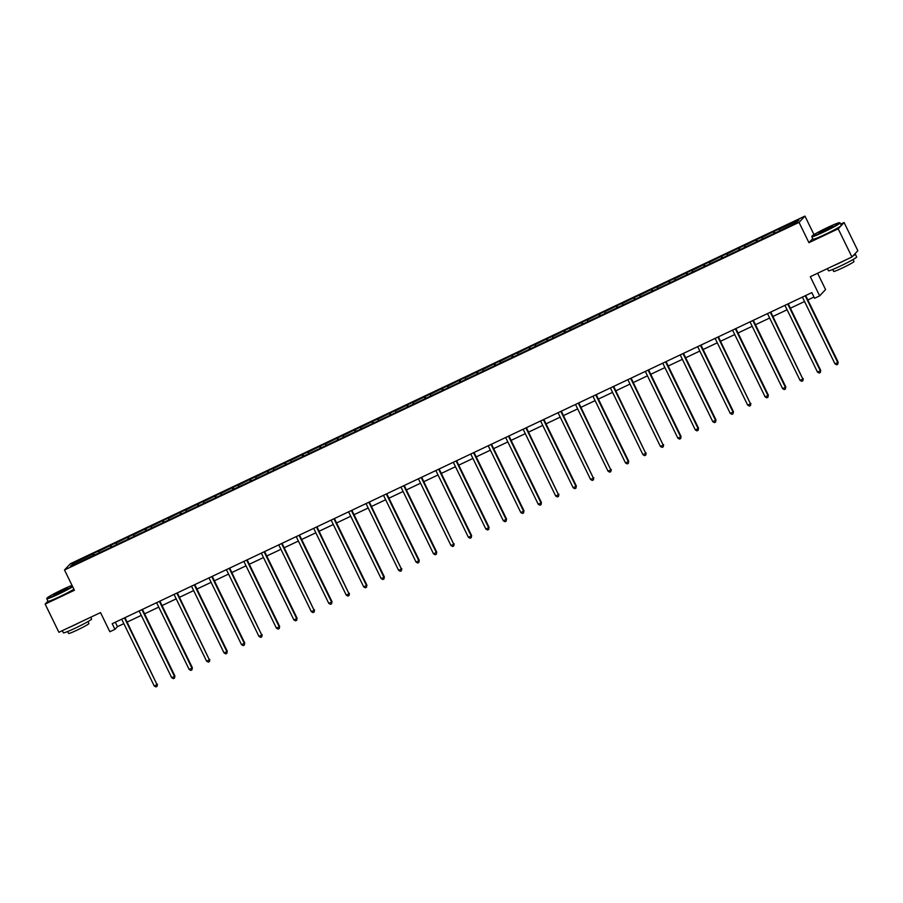 <?xml version="1.0" encoding="UTF-8"?>
<svg xmlns="http://www.w3.org/2000/svg" width="903" height="903" viewBox="0 0 903 903"><rect width="100%" height="100%" fill="white"/><g stroke="black" fill="none" stroke-linecap="round" stroke-linejoin="round"><path stroke-width="1.35" d="M812.756 238.595L808.93 242.67L838.198 228.82L844.102 222.533L857.85 250.707L851.935 256.994L810.318 276.69L819.664 295.857L825.579 289.558L817.61 273.237M838.198 228.82L851.935 256.994M47.927 601.15L45.15 604.107L58.898 632.292L100.515 612.595L109.861 631.75L114.952 629.346L117.48 626.648L123.846 623.634M804.957 216.088L70.423 563.686L64.508 569.974L799.042 222.375L804.957 216.088L813.987 234.611M844.102 222.533L840.67 224.158M93.325 555.661L93.381 553.505L94.217 555.232M74.554 564.228L73.041 563.449L92.84 554.081M98.833 552.738L98.969 550.864L93.381 553.505M98.438 551.428L110.832 545.254L111.679 546.97M116.284 544.475L116.431 542.601L110.832 545.254M115.889 543.177L128.282 536.992L129.129 538.719M133.734 536.213L133.881 534.339L128.282 536.992M133.351 534.915L145.744 528.729L146.579 530.456M151.196 527.962L151.332 526.088L145.744 528.729M150.801 526.652L163.195 520.467L164.041 522.194M168.647 519.699L168.793 517.825L163.195 520.467M168.251 518.39L180.645 512.215L181.492 513.931M186.097 511.437L186.244 509.563L180.645 512.215M185.713 510.127L198.107 503.953L198.942 505.68M203.559 503.174L203.694 501.3L198.107 503.953M203.164 501.876L215.557 495.691L216.404 497.418M221.009 494.923L221.156 493.049L215.557 495.691M220.614 493.614L233.008 487.428L233.854 489.155M238.46 486.661L238.606 484.787L233.008 487.428M238.076 485.351L250.47 479.177L251.305 480.893M255.921 478.398L256.057 476.524L250.47 479.177M255.526 477.089L267.92 470.914L268.767 472.641M273.372 470.136L273.519 468.262L267.92 470.914M272.977 468.838L285.371 462.652L286.217 464.379M290.822 461.884L290.969 459.999L285.371 462.652M290.439 460.575L302.832 454.39L303.668 456.117M308.284 453.622L308.42 451.748L302.832 454.39M307.889 452.313L320.283 446.127L321.129 447.854M325.735 445.36L325.881 443.486L320.283 446.127M325.34 444.05L337.733 437.876L338.58 439.603M343.185 437.097L343.332 435.223L337.733 437.876M342.801 435.799L355.195 429.614L356.03 431.341M360.647 428.835L360.782 426.961L355.195 429.614M360.252 427.537L372.646 421.351L373.492 423.078M378.097 420.584L378.244 418.71L372.646 421.351M377.702 419.274L390.096 413.089L390.943 414.816M395.548 412.321L395.695 410.447L390.096 413.089M395.153 411.012L407.558 404.837L408.393 406.553M413.01 404.059L413.145 402.185L407.558 404.837M412.615 402.761L425.008 396.575L425.844 398.302M430.46 395.796L430.607 393.922L425.008 396.575M430.065 394.498L442.459 388.313L443.305 390.04M447.911 387.545L448.057 385.671L442.459 388.313M447.516 386.236L459.92 380.05L460.756 381.777M465.372 379.283L465.508 377.409L459.92 380.05M464.977 377.973L477.371 371.799L478.206 373.515M482.823 371.02L482.97 369.146L477.371 371.799M482.428 369.711L494.821 363.537L495.668 365.264M500.273 362.758L500.42 360.884L494.821 363.537M499.878 361.46L512.283 355.274L513.118 357.001M517.724 354.507L517.87 352.621L512.283 355.274M517.34 353.197L529.734 347.012L530.569 348.739M535.186 346.244L535.321 344.37L529.734 347.012M534.79 344.935L547.184 338.749L548.031 340.476M552.636 337.982L552.783 336.108L547.184 338.749M552.241 336.672L564.646 330.498L565.481 332.225M570.086 329.719L570.233 327.845L564.646 330.498M569.703 328.421L582.096 322.236L582.932 323.963M587.548 321.468L587.684 319.583L582.096 322.236M587.153 320.159L599.547 313.973L600.393 315.7M604.999 313.206L605.145 311.332L599.547 313.973M604.604 311.896L616.997 305.711L617.844 307.438M622.449 304.943L622.596 303.069L616.997 305.711M622.065 303.634L634.459 297.459L635.294 299.175M639.911 296.681L640.046 294.807L634.459 297.459M639.516 295.383L651.91 289.197L652.756 290.924M657.361 288.418L657.508 286.544L651.91 289.197M656.966 287.12L669.36 280.935L670.207 282.662M674.812 280.167L674.959 278.293L669.36 280.935M674.428 278.858L686.822 272.672L687.657 274.399M692.274 271.905L692.409 270.031L686.822 272.672M691.879 270.595L704.272 264.421L705.119 266.137M709.724 263.642L709.871 261.768L704.272 264.421M709.329 262.344L721.723 256.159L722.569 257.886M727.175 255.38L727.321 253.506L721.723 256.159M726.791 254.082L739.185 247.896L740.02 249.623M744.636 247.129L744.772 245.255L739.185 247.896M744.241 245.819L756.635 239.634L757.482 241.361M762.087 238.866L762.234 236.992L756.635 239.634M761.692 237.557L774.085 231.382L774.932 233.098M779.537 230.604L779.684 228.73L774.085 231.382M779.154 229.294L798.952 219.926L796.423 222.612L776.083 232.556L107.243 549.08L70.513 566.136L73.041 563.449M819.664 295.857L814.574 298.261L811.82 292.628L112.198 623.702L114.952 629.346M110.776 547.399L110.301 545.818M128.226 539.136L127.752 537.556M145.676 530.885L145.202 529.305M163.138 522.623L162.664 521.042M180.589 514.36L180.115 512.78M198.039 506.098L197.565 504.517M215.501 497.846L215.027 496.266M232.951 489.584L232.477 488.004M250.402 481.322L249.928 479.741M267.864 473.059L267.39 471.479M285.314 464.808L284.84 463.216M302.765 456.546L302.291 454.965M320.226 448.283L319.752 446.703M337.677 440.021L337.203 438.44M355.127 431.769L354.653 430.178M372.589 423.507L372.115 421.927M390.04 415.245L389.565 413.664M407.49 406.982L407.016 405.402M424.952 398.72L424.478 397.139M442.402 390.468L441.928 388.888M459.853 382.206L459.379 380.626M477.315 373.944L476.829 372.363M494.765 365.681L494.291 364.101M512.215 357.43L511.741 355.838M529.677 349.168L529.192 347.587M547.128 340.905L546.654 339.325M564.578 332.643L564.104 331.062M582.04 324.391L581.555 322.8M599.49 316.129L599.016 314.549M616.941 307.867L616.467 306.286M634.391 299.604L633.917 298.024M651.853 291.342L651.379 289.761M669.304 283.091L668.83 281.51M686.754 274.828L686.28 273.248M704.216 266.566L703.742 264.985M721.666 258.303L721.192 256.723M739.117 250.052L738.643 248.472M756.579 241.79L756.104 240.209M774.029 233.527L773.555 231.947M808.93 242.67L799.042 222.375M45.15 604.107L74.407 590.269L64.508 569.974M127.131 622.077L141.297 615.383M144.593 613.826L158.747 607.121M162.043 605.563L176.209 598.858M179.494 597.301L193.66 590.596M196.944 589.038L211.11 582.345M214.406 580.787L228.572 574.082M231.857 572.525L246.022 565.82M249.307 564.262L263.473 557.557M266.769 556L280.935 549.306M284.219 547.749L298.385 541.044M301.67 539.486L315.836 532.781M319.131 531.224L333.297 524.519M336.582 522.961L350.748 516.256M354.032 514.699L368.198 508.005M371.494 506.448L385.66 499.743M388.945 498.185L403.11 491.48M406.395 489.923L420.561 483.218M423.857 481.66L438.023 474.967M441.307 473.409L455.473 466.704M458.758 465.147L472.924 458.442M476.22 456.884L490.374 450.179M493.67 448.622L507.836 441.928M511.121 440.371L525.286 433.666M528.582 432.108L542.737 425.403M546.033 423.846L560.199 417.141M563.483 415.583L577.649 408.878M580.945 407.332L595.1 400.627M598.396 399.07L612.561 392.365M615.846 390.807L630.012 384.102M633.308 382.545L647.462 375.84M650.758 374.282L664.924 367.589M668.209 366.031L682.375 359.326M685.659 357.769L699.825 351.064M703.121 349.506L717.287 342.801M720.571 341.244L734.737 334.55M738.022 332.993L752.188 326.288M755.484 324.73L769.649 318.025M772.934 316.468L787.1 309.763M790.385 308.205L804.55 301.512M807.846 299.954L813.975 297.042M115.324 622.223L117.48 626.648M805.273 295.721L805.205 295.789A1.253 1.23 -136.8 0 0 805.205 295.789L837.747 362.521L834.959 363.841L802.417 297.121A1.253 1.23 -136.8 0 0 802.395 297.087M805.69 295.529L838.153 362.092L837.747 364.248L836.63 364.778L834.959 363.841M838.153 362.092L837.747 364.248M823.841 231.552A15.328 1.027 -26 0 0 839.508 222.702A15.328 1.027 -26 0 0 827.735 227.398A15.328 1.027 -26 0 0 812.011 236.123A15.328 1.027 -26 0 0 823.841 231.552M839.508 222.702L840.016 222.883A15.712 1.05 154 0 1 840.072 222.928A15.712 1.05 154 0 1 823.954 231.936A15.712 1.05 154 0 1 811.831 236.699A15.712 1.05 154 0 1 811.831 236.62L812.011 236.123M824.811 230.513L818.931 232.861L826.764 228.436L832.679 226.156L824.811 230.513M832.103 226.642L819.676 232.703M854.599 254.161A15.712 1.05 154 0 1 855.299 254.149L856.676 256.96A15.712 1.05 154 0 1 840.558 265.979A15.712 1.05 154 0 1 828.435 270.742L827.396 268.609M855.299 254.149A15.712 1.05 154 0 1 852.827 256.046M845.727 259.94A15.712 1.05 154 0 1 839.18 263.157A15.712 1.05 154 0 1 833.074 265.922M853.042 259.545L853.99 261.486A11.31 0.756 154 0 1 842.386 267.977A11.31 0.756 154 0 1 833.65 271.397L832.713 269.466M840.072 222.928L841.28 225.4A15.712 1.05 154 0 1 825.161 234.419A15.712 1.05 154 0 1 813.039 239.182L811.831 236.699M72.026 585.392A15.328 1.027 -26 0 0 62.668 589.456A15.328 1.027 -26 0 0 46.933 598.17A15.328 1.027 -26 0 0 58.774 593.598A15.328 1.027 -26 0 0 72.522 586.397M72.703 586.769A15.712 1.05 154 0 1 58.887 593.993A15.712 1.05 154 0 1 46.764 598.757A15.712 1.05 154 0 1 46.764 598.678L46.933 598.17M59.745 592.571L53.864 594.919L61.697 590.494L67.612 588.203L59.745 592.571M67.025 588.7L54.598 594.761M90.729 617.223L91.609 619.018A15.712 1.05 154 0 1 75.491 628.036A15.712 1.05 154 0 1 63.368 632.789L62.33 630.666M80.649 621.986A15.712 1.05 154 0 1 74.114 625.215A15.712 1.05 154 0 1 68.007 627.98M87.975 621.603L88.912 623.544A11.31 0.756 154 0 1 77.308 630.023A11.31 0.756 154 0 1 68.583 633.455L67.635 631.524M73.911 589.253A15.712 1.05 154 0 1 60.095 596.477A15.712 1.05 154 0 1 47.972 601.229L46.764 598.757M787.822 303.984L787.755 304.051A1.253 1.23 -136.8 0 0 787.755 304.051L820.296 370.772L817.497 372.104L784.955 305.372A1.253 1.23 -136.8 0 0 784.944 305.349M788.229 303.792L820.703 370.354L820.296 372.51L819.179 373.041L817.497 372.104M820.703 370.354L820.296 372.51M767.505 313.634A1.253 1.23 -136.8 0 0 767.494 313.601L800.047 380.355L802.846 379.034L770.778 312.043M770.282 312.28A1.253 1.23 -136.8 0 0 770.304 312.314L802.846 379.034L802.835 380.773L801.717 381.303L800.047 380.355M803.241 378.605L802.835 380.773M752.91 320.509L752.842 320.576A1.253 1.23 -136.8 0 0 752.842 320.576L785.396 387.297L782.596 388.617L750.054 321.897A1.253 1.23 -136.8 0 0 750.032 321.863M753.328 320.305L785.791 386.868L785.384 389.035L784.267 389.554L782.596 388.617M785.791 386.868L785.384 389.035M735.46 328.76L735.392 328.827A1.253 1.23 -136.8 0 0 735.392 328.827L767.934 395.559L765.134 396.88L732.593 330.159A1.253 1.23 -136.8 0 0 732.581 330.126M735.866 328.568L768.34 395.13L767.934 397.286L766.816 397.817L765.134 396.88M768.34 395.13L767.934 397.286M715.142 338.411A1.253 1.23 -136.8 0 0 715.131 338.388L747.684 405.142L750.483 403.81L718.416 336.83M717.919 337.056A1.253 1.23 -136.8 0 0 717.941 337.09L750.483 403.81L750.472 405.549L749.355 406.079L747.684 405.142M750.878 403.393L750.472 405.549M700.468 345.318A1.253 1.23 -136.8 0 0 700.48 345.352L733.033 412.073L730.234 413.393L697.692 346.673A1.253 1.23 -136.8 0 0 697.669 346.65M700.965 345.093L733.428 411.655L733.022 413.811L731.904 414.342L730.234 413.393M733.428 411.655L733.022 413.811M683.018 353.581A1.253 1.23 -136.8 0 0 683.029 353.615L715.571 420.335L712.772 421.656L680.23 354.935A1.253 1.23 -136.8 0 0 680.219 354.902M683.503 353.344L715.977 419.906L715.571 422.073L714.454 422.604L712.772 421.656M715.977 419.906L715.571 422.073M665.567 361.843A1.253 1.23 -136.8 0 0 665.579 361.866L698.121 428.598L695.321 429.918L662.779 363.198A1.253 1.23 -136.8 0 0 662.768 363.164M666.053 361.606L698.516 428.169L698.121 430.325L696.992 430.855L695.321 429.918M698.516 428.169L698.121 430.325M648.185 370.061L648.117 370.128A1.253 1.23 -136.8 0 0 648.117 370.128L680.67 436.849L677.871 438.181L645.329 371.449A1.253 1.23 -136.8 0 0 645.306 371.426M648.602 369.869L681.065 436.431L680.659 438.587L679.541 439.118L677.871 438.181M681.065 436.431L680.659 438.587M627.867 379.711A1.253 1.23 -136.8 0 0 627.856 379.689L660.409 446.443L663.208 445.111L631.152 378.131M630.655 378.357A1.253 1.23 -136.8 0 0 630.666 378.391L663.208 445.111L663.208 446.85L662.091 447.38L660.409 446.443M663.615 444.694L663.208 446.85M610.417 387.974A1.253 1.23 -136.8 0 0 610.405 387.94L642.959 454.694L645.758 453.374L613.69 386.382M613.205 386.619A1.253 1.23 -136.8 0 0 613.216 386.653L645.758 453.374L645.758 455.112L644.629 455.643L642.959 454.694M646.153 452.945L645.758 455.112M595.822 394.848L595.766 394.916A1.253 1.23 -136.8 0 0 595.766 394.916L628.307 461.636L625.508 462.957L592.966 396.236A1.253 1.23 -136.8 0 0 592.944 396.203M596.24 394.645L628.702 461.207L628.296 463.363L627.179 463.894L625.508 462.957M628.702 461.207L628.296 463.363M575.504 404.499A1.253 1.23 -136.8 0 0 575.493 404.465L608.058 471.219L610.846 469.899L578.789 402.907M578.292 403.144A1.253 1.23 -136.8 0 0 578.304 403.167L610.846 469.899L610.846 471.626L609.728 472.156L608.058 471.219M611.252 469.47L610.846 471.626M558.054 412.75A1.253 1.23 -136.8 0 0 558.043 412.727L590.596 479.482L593.395 478.15L561.327 411.17M560.842 411.396A1.253 1.23 -136.8 0 0 560.853 411.429L593.395 478.15L593.395 479.888L592.266 480.419L590.596 479.482M593.79 477.732L593.395 479.888M543.459 419.624L543.403 419.692A1.253 1.23 -136.8 0 0 543.403 419.692L575.945 486.412L573.145 487.733L540.604 421.012A1.253 1.23 -136.8 0 0 540.581 420.979M543.877 419.421L576.34 485.983L575.933 488.151L574.816 488.681L573.145 487.733M576.34 485.983L575.933 488.151M523.142 429.275A1.253 1.23 -136.8 0 0 523.13 429.241L555.695 495.995L558.483 494.675L526.426 427.683M525.93 427.92A1.253 1.23 -136.8 0 0 525.941 427.954L558.483 494.675L558.483 496.413L557.365 496.932L555.695 495.995M558.889 494.246L558.483 496.413M508.547 436.138L508.491 436.205A1.253 1.23 -136.8 0 0 508.491 436.205L541.032 502.937L538.233 504.258L505.691 437.537A1.253 1.23 -136.8 0 0 505.68 437.503M508.965 435.946L541.428 502.508L541.032 504.664L539.904 505.195L538.233 504.258M541.428 502.508L541.032 504.664M491.018 444.434A1.253 1.23 -136.8 0 0 491.04 444.468L523.582 511.188L520.783 512.52L488.241 445.789A1.253 1.23 -136.8 0 0 488.218 445.766M491.514 444.208L523.977 510.771L523.571 512.927L522.453 513.457L520.783 512.52M523.977 510.771L523.571 512.927M473.567 452.696A1.253 1.23 -136.8 0 0 473.578 452.73L506.12 519.451L503.332 520.771L470.779 454.051A1.253 1.23 -136.8 0 0 470.768 454.017M474.064 452.471L506.527 519.022L506.12 521.189L505.003 521.72L503.332 520.771M506.527 519.022L506.12 521.189M456.196 460.925L456.128 460.993A1.253 1.23 -136.8 0 0 456.128 460.993L488.67 527.713L485.87 529.034L453.329 462.313A1.253 1.23 -136.8 0 0 453.317 462.28M456.602 460.722L489.065 527.284L488.67 529.451L487.552 529.982L485.87 529.034M489.065 527.284L488.67 529.451M438.655 469.221A1.253 1.23 -136.8 0 0 438.677 469.244L471.219 535.976L468.42 537.296L435.878 470.576A1.253 1.23 -136.8 0 0 435.856 470.542M439.151 468.984L471.614 535.547L471.208 537.703L470.091 538.233L468.42 537.296M471.614 535.547L471.208 537.703M418.416 478.827A1.253 1.23 -136.8 0 0 418.405 478.804L450.969 545.559L453.757 544.227L421.701 477.247M421.204 477.473A1.253 1.23 -136.8 0 0 421.216 477.506L453.757 544.227L453.757 545.965L452.64 546.496L450.969 545.559M454.164 543.809L453.757 545.965M403.833 485.701L403.765 485.769A1.253 1.23 -136.8 0 0 403.765 485.769L436.307 552.489L433.508 553.81L400.966 487.089A1.253 1.23 -136.8 0 0 400.955 487.067M404.239 485.509L436.713 552.072L436.307 554.228L435.19 554.758L433.508 553.81M436.713 552.072L436.307 554.228M386.292 493.997A1.253 1.23 -136.8 0 0 386.315 494.031L418.857 560.752L416.057 562.072L383.515 495.352A1.253 1.23 -136.8 0 0 383.504 495.318M386.789 493.76L419.252 560.323L418.845 562.49L417.728 563.02L416.057 562.072M419.252 560.323L418.845 562.49M366.065 503.614A1.253 1.23 -136.8 0 0 366.042 503.581L398.607 570.335L401.395 569.014L369.338 502.023M368.842 502.26A1.253 1.23 -136.8 0 0 368.853 502.282L401.395 569.014L401.395 570.741L400.277 571.272L398.607 570.335M401.801 568.585L401.395 570.741M351.47 510.477L351.402 510.545A1.253 1.23 -136.8 0 0 351.402 510.545L383.944 577.277L381.145 578.597L348.603 511.877A1.253 1.23 -136.8 0 0 348.592 511.843M351.877 510.285L384.351 576.848L383.944 579.004L382.827 579.534L381.145 578.597M384.351 576.848L383.944 579.004M333.929 518.774A1.253 1.23 -136.8 0 0 333.952 518.807L366.494 585.528L363.695 586.86L331.153 520.128A1.253 1.23 -136.8 0 0 331.141 520.105M334.426 518.548L366.889 585.11L366.483 587.266L365.365 587.797L363.695 586.86M366.889 585.11L366.483 587.266M313.702 528.39A1.253 1.23 -136.8 0 0 313.68 528.357L346.244 595.111L349.032 593.79L316.976 526.799M316.479 527.036A1.253 1.23 -136.8 0 0 316.49 527.07L349.032 593.79L349.032 595.529L347.915 596.059L346.244 595.111M349.438 593.361L349.032 595.529M299.028 535.298A1.253 1.23 -136.8 0 0 299.04 535.332L331.582 602.053L328.782 603.373L296.24 536.653A1.253 1.23 -136.8 0 0 296.229 536.619M299.514 535.061L331.988 601.624L331.582 603.791L330.464 604.31L328.782 603.373M331.988 601.624L331.582 603.791M278.79 544.915A1.253 1.23 -136.8 0 0 278.779 544.881L311.332 611.636L314.131 610.315L282.063 543.324M281.567 543.561A1.253 1.23 -136.8 0 0 281.589 543.583L314.131 610.315L314.12 612.042L313.002 612.573L311.332 611.636M314.526 609.886L314.12 612.042M264.116 551.812A1.253 1.23 -136.8 0 0 264.127 551.846L296.681 618.566L293.881 619.898L261.339 553.167A1.253 1.23 -136.8 0 0 261.317 553.144M264.613 551.586L297.076 618.149L296.669 620.305L295.552 620.835L293.881 619.898M297.076 618.149L296.669 620.305M246.745 560.041L246.677 560.108A1.253 1.23 -136.8 0 0 246.677 560.108L279.219 626.829L276.42 628.149L243.878 561.429A1.253 1.23 -136.8 0 0 243.866 561.395M247.151 559.837L279.625 626.4L279.219 628.567L278.101 629.098L276.42 628.149M279.625 626.4L279.219 628.567M226.427 569.691A1.253 1.23 -136.8 0 0 226.416 569.658L258.969 636.412L261.768 635.091L229.701 568.1M229.204 568.337A1.253 1.23 -136.8 0 0 229.227 568.371L261.768 635.091L261.757 636.829L260.64 637.349L258.969 636.412M262.163 634.662L261.757 636.829M211.833 576.554L211.765 576.622A1.253 1.23 -136.8 0 0 211.765 576.622L244.318 643.354L241.519 644.674L208.977 577.954A1.253 1.23 -136.8 0 0 208.954 577.92M212.25 576.362L244.713 642.925L244.307 645.081L243.189 645.611L241.519 644.674M244.713 642.925L244.307 645.081M194.382 584.817L194.314 584.884A1.253 1.23 -136.8 0 0 194.314 584.884L226.856 651.605L224.057 652.937L191.515 586.205A1.253 1.23 -136.8 0 0 191.504 586.182M194.788 584.625L227.263 651.187L226.856 653.343L225.739 653.874L224.057 652.937M227.263 651.187L226.856 653.343M174.065 594.467A1.253 1.23 -136.8 0 0 174.053 594.445L206.606 661.188L209.406 659.867L177.338 592.887M176.853 593.113A1.253 1.23 -136.8 0 0 176.864 593.147L209.406 659.867L209.406 661.606L208.277 662.136L206.606 661.188M209.801 659.45L209.406 661.606M159.47 601.342L159.402 601.409A1.253 1.23 -136.8 0 0 159.402 601.409L191.955 668.13L189.156 669.45L156.614 602.73A1.253 1.23 -136.8 0 0 156.591 602.696M159.887 601.138L192.35 667.701L191.944 669.868L190.826 670.398L189.156 669.45M192.35 667.701L191.944 669.868M142.019 609.593L141.952 609.66A1.253 1.23 -136.8 0 0 141.952 609.66L174.493 676.392L171.694 677.713L139.152 610.992A1.253 1.23 -136.8 0 0 139.141 610.959M142.437 609.401L174.9 675.963L174.493 678.119L173.376 678.65L171.694 677.713M174.9 675.963L174.493 678.119M121.702 619.244A1.253 1.23 -136.8 0 0 121.691 619.221L154.244 685.975L157.043 684.643L124.975 617.663M124.49 617.9A1.253 1.23 -136.8 0 0 124.501 617.923L157.043 684.643L157.043 686.382L155.914 686.912L154.244 685.975M157.438 684.226L157.043 686.382"/></g></svg>
